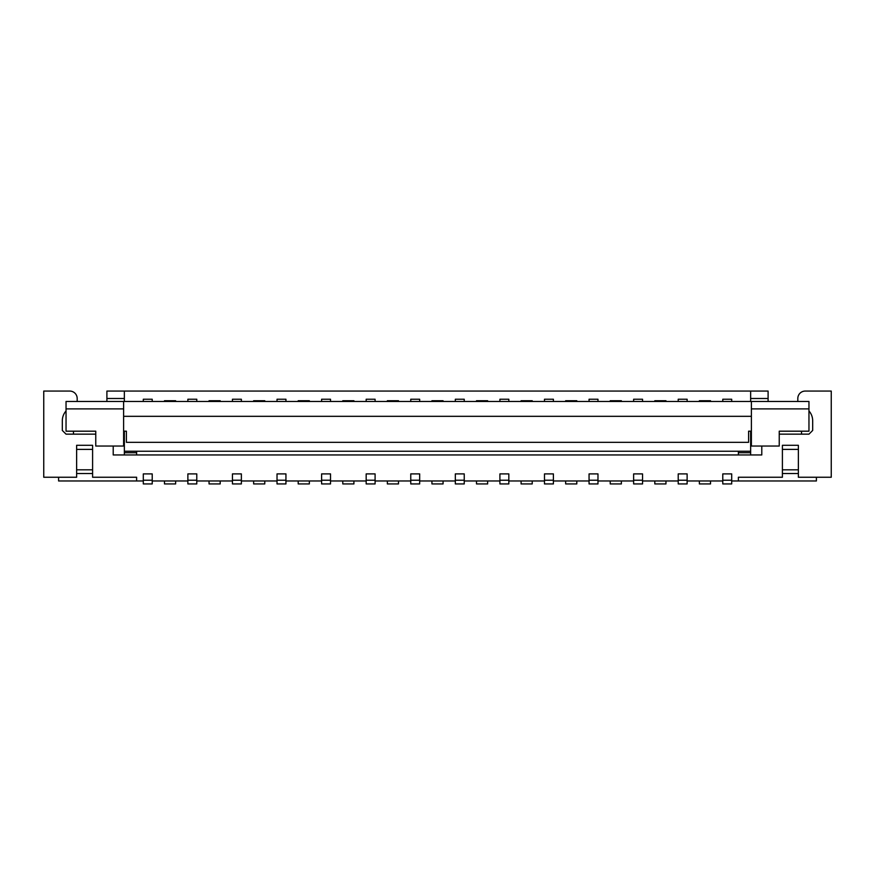 <?xml version="1.0" encoding="UTF-8"?>
<svg xmlns="http://www.w3.org/2000/svg" width="875" height="875" viewBox="0 0 875 875"><rect width="100%" height="100%" fill="white"/><g stroke="black" fill="none" stroke-linecap="round" stroke-linejoin="round"><path stroke-width="1.31" d="M642.545 401.472L642.545 399.241L633.631 399.241L633.631 401.472M779.242 431.189L779.242 446.042L751.384 446.042L751.384 408.898L808.959 408.898L808.959 431.189L779.242 431.189M748.595 431.189L748.595 442.334L748.595 431.189L751.384 431.189M589.061 473.9L589.061 483.93L597.975 483.93L597.975 473.9L589.061 473.9M654.806 401.472L654.806 400.728L665.952 400.728L665.952 401.472M565.655 480.966L565.655 483.93L576.8 483.93L576.8 480.966M751.384 408.898L751.384 401.472L808.959 401.472L808.959 408.898M722.783 401.472L722.783 399.241L731.697 399.241L731.697 401.472M738.38 454.956L738.38 451.248L750.641 451.248M750.641 431.189L750.641 434.153L751.384 434.153M808.959 410.955A14.853 14.853 0 0 1 812.678 420.788L812.678 430.445L808.959 434.153L779.242 434.153M589.061 401.472L589.061 399.241L597.975 399.241L597.975 401.472M797.814 401.472L797.814 398.497A7.427 7.427 0 0 1 805.252 391.07L831.25 391.07L831.25 477.247L798.372 477.247L798.372 445.298L782.403 445.298L782.403 477.247L738.38 477.247L738.38 480.966L816.397 480.966L816.397 477.247M610.225 480.966L610.225 483.93L621.37 483.93L621.37 480.966M521.084 401.472L521.084 400.728L532.219 400.728L532.219 401.472M722.783 480.222L722.783 473.9L731.697 473.9L731.697 483.93L722.783 483.93L722.783 480.222L731.697 480.222M124.359 451.248L738.38 451.248M123.616 431.189L126.405 431.189L126.405 442.334L748.595 442.334M665.952 480.966L665.952 483.93L654.806 483.93L654.806 480.966M801.533 434.153L801.533 431.189M710.522 480.966L710.522 483.93L699.377 483.93L699.377 480.966M768.097 398.497L768.097 391.07L750.641 391.07L750.641 398.497L768.097 398.497L768.097 401.472M750.641 398.497L750.641 401.472M798.372 473.528L782.403 473.528M738.38 452.725L750.641 452.725M113.214 446.042L113.214 454.956L761.786 454.956L761.786 446.042M750.641 454.956L750.641 434.153M782.403 449.389L798.372 449.389M621.37 401.472L621.37 400.728L610.225 400.728L610.225 401.472M699.377 401.472L699.377 400.728L710.522 400.728L710.522 401.472M678.213 473.9L678.213 483.93L687.127 483.93L687.127 473.9L678.213 473.9M633.631 480.222L633.631 473.9L642.545 473.9L642.545 483.93L633.631 483.93L633.631 480.222L642.545 480.222M565.655 401.472L565.655 400.728L576.8 400.728L576.8 401.472M678.213 401.472L678.213 399.241L687.127 399.241L687.127 401.472M798.372 469.82L782.403 469.82M544.48 401.472L544.48 399.241L553.394 399.241L553.394 401.472M544.48 480.222L544.48 473.9L553.394 473.9L553.394 483.93L544.48 483.93L544.48 480.222L553.394 480.222M123.616 408.898L66.041 408.898L66.041 431.189L95.758 431.189L95.758 446.042L123.616 446.042L123.616 401.472L751.384 401.472M738.38 480.966L731.697 480.966M722.783 480.966L687.127 480.966M678.213 480.966L642.545 480.966M633.631 480.966L597.975 480.966M589.061 480.966L553.394 480.966M544.48 480.966L508.823 480.966M499.909 480.966L464.242 480.966M455.328 480.966L419.672 480.966M410.758 480.966L375.091 480.966M366.177 480.966L330.52 480.966M321.606 480.966L285.939 480.966M277.025 480.966L241.369 480.966M232.455 480.966L196.787 480.966M187.873 480.966L152.217 480.966M143.303 480.966L58.603 480.966L58.603 477.247M123.616 401.472L66.041 401.472L66.041 408.898M136.62 454.956L136.62 451.248M455.328 401.472L455.328 399.241L464.242 399.241L464.242 401.472M499.909 401.472L499.909 399.241L508.823 399.241L508.823 401.472M751.384 416.325L123.616 416.325M126.405 431.189L126.405 442.334M410.758 401.472L410.758 399.241L419.672 399.241L419.672 401.472M66.041 410.955A14.853 14.853 0 0 0 62.322 420.788L62.322 430.445L66.041 434.153L95.758 434.153M124.359 431.189L124.359 434.153L123.616 434.153M521.084 480.966L521.084 483.93L532.219 483.93L532.219 480.966M750.641 391.07L124.359 391.07L124.359 401.472M106.903 401.472L106.903 391.07L124.359 391.07M73.467 434.153L73.467 431.189M353.916 480.966L353.916 483.93L342.781 483.93L342.781 480.966M220.194 480.966L220.194 483.93L209.048 483.93L209.048 480.966M175.623 480.966L175.623 483.93L164.478 483.93L164.478 480.966M124.359 398.497L106.903 398.497M136.62 480.966L136.62 477.247L92.597 477.247L92.597 445.298L76.628 445.298L76.628 477.247L43.75 477.247L43.75 391.07L69.748 391.07A7.427 7.427 0 0 1 77.186 398.497L77.186 401.472M124.359 454.956L124.359 434.153M76.628 469.82L92.597 469.82M92.597 449.389L76.628 449.389M76.628 473.528L92.597 473.528M264.775 480.966L264.775 483.93L253.63 483.93L253.63 480.966M309.345 480.966L309.345 483.93L298.2 483.93L298.2 480.966M398.497 480.966L398.497 483.93L387.352 483.93L387.352 480.966M443.067 480.966L443.067 483.93L431.933 483.93L431.933 480.966M487.648 480.966L487.648 483.93L476.503 483.93L476.503 480.966M232.455 480.222L232.455 473.9L241.369 473.9L241.369 483.93L232.455 483.93L232.455 480.222L241.369 480.222M187.873 480.222L187.873 473.9L196.787 473.9L196.787 483.93L187.873 483.93L187.873 480.222L196.787 480.222M143.303 480.222L143.303 473.9L152.217 473.9L152.217 483.93L143.303 483.93L143.303 480.222L152.217 480.222M321.606 480.222L321.606 473.9L330.52 473.9L330.52 483.93L321.606 483.93L321.606 480.222L330.52 480.222M277.025 480.222L277.025 473.9L285.939 473.9L285.939 483.93L277.025 483.93L277.025 480.222L285.939 480.222M366.177 480.222L366.177 483.93L375.091 483.93L375.091 473.9L366.177 473.9L366.177 480.222L375.091 480.222M455.328 480.222L455.328 473.9L464.242 473.9L464.242 483.93L455.328 483.93L455.328 480.222L464.242 480.222M410.758 480.222L410.758 473.9L419.672 473.9L419.672 483.93L410.758 483.93L410.758 480.222L419.672 480.222M499.909 480.222L499.909 473.9L508.823 473.9L508.823 483.93L499.909 483.93L499.909 480.222L508.823 480.222M175.623 401.472L175.623 400.728L164.478 400.728L164.478 401.472M220.194 401.472L220.194 400.728L209.048 400.728L209.048 401.472M264.775 401.472L264.775 400.728L253.63 400.728L253.63 401.472M298.2 401.472L298.2 400.728L309.345 400.728L309.345 401.472M342.781 401.472L342.781 400.728L353.916 400.728L353.916 401.472M387.352 401.472L387.352 400.728L398.497 400.728L398.497 401.472M431.933 401.472L431.933 400.728L443.067 400.728L443.067 401.472M476.503 401.472L476.503 400.728L487.648 400.728L487.648 401.472M136.62 452.725L124.359 452.725M143.303 401.472L143.303 399.241L152.217 399.241L152.217 401.472M187.873 401.472L187.873 399.241L196.787 399.241L196.787 401.472M232.455 401.472L232.455 399.241L241.369 399.241L241.369 401.472M277.025 401.472L277.025 399.241L285.939 399.241L285.939 401.472M321.606 401.472L321.606 399.241L330.52 399.241L330.52 401.472M366.177 401.472L366.177 399.241L375.091 399.241L375.091 401.472M589.061 480.222L597.975 480.222M678.213 480.222L687.127 480.222"/></g></svg>
